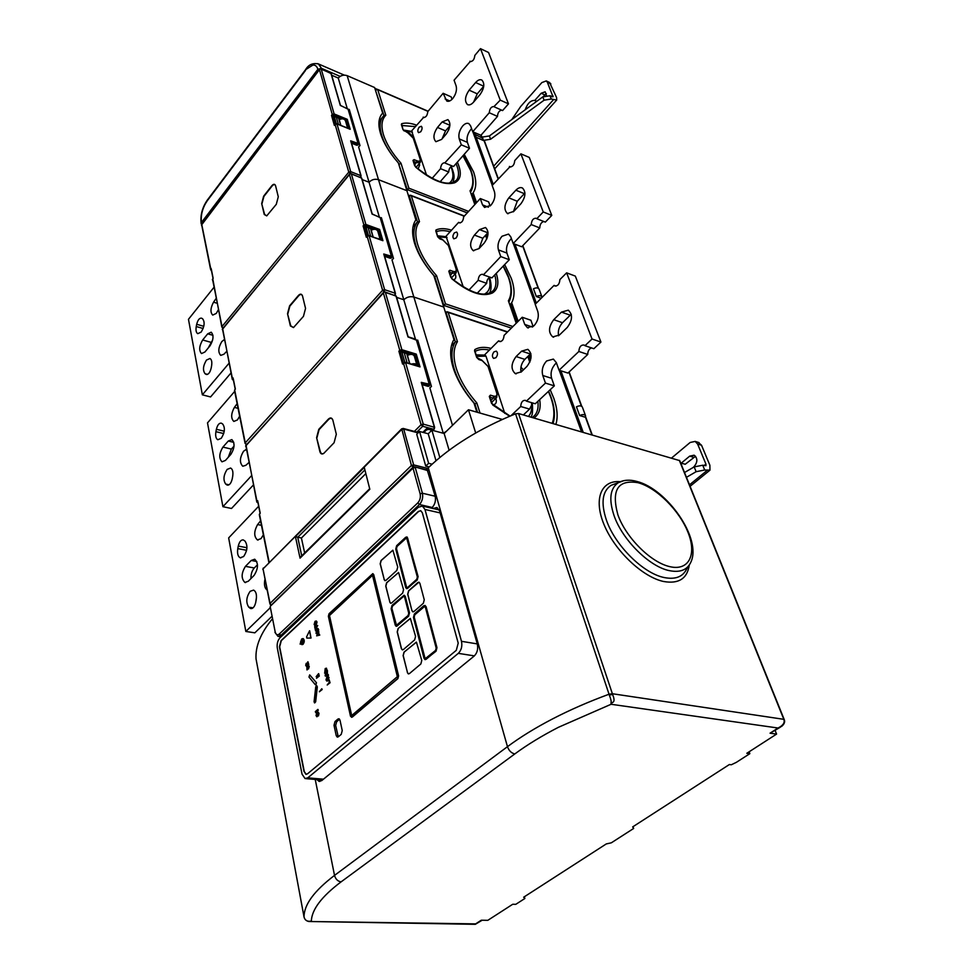 <?xml version="1.0" encoding="UTF-8"?>
<svg xmlns="http://www.w3.org/2000/svg" width="973" height="973" viewBox="0 0 973 973"><rect width="100%" height="100%" fill="white"/><g stroke="black" fill="none" stroke-linecap="round" stroke-linejoin="round"><path stroke-width="1.46" d="M304.062 917.101L304.038 917.004C304.987 920.494 307.407 921.845 311.336 921.078C311.798 909.5 321.722 896.425 341.109 881.854L514.814 753.929C527.232 744.783 541.766 735.904 558.417 727.305L611.093 704.27L611.008 702.737C611.47 701.667 610.898 699.076 609.293 694.99L612.613 694.515L612.382 693.737L784.153 719.375L679.726 460.63L518.548 413.537L515.556 413.817C479.75 428.4 450.669 446.388 428.302 467.758L426.283 469.704M272.306 618.95C260.703 633.082 255.279 646.388 256.033 658.867L304.05 917.053C304.646 919.436 306.203 920.92 308.733 921.492L475.615 923.888L481.282 920.215L487.801 920.336L512.735 904.258L515.763 904.343L524.861 898.493L524.386 896.741M679.336 460.326L783.764 719.156C785.114 722.501 783.204 725.457 778.035 728.023L781.733 726.308C784.433 724.009 785.247 721.698 784.153 719.375L783.983 719.825M524.861 898.493L523.656 897.215L606.276 843.932L611.336 842.813L633.63 828.473L632.669 826.904L729.373 764.535L731.319 764.766L736.33 762.358L749.842 753.661L746.814 753.284L776.576 734.092L770.057 733.192L780.395 727.172M609.293 694.99L515.556 413.817M770.057 733.192L778.035 728.023L611.093 704.27L612.151 702.567L611.008 702.737M612.151 702.567C614.486 702.044 614.632 699.356 612.613 694.515M309.828 921.516L475.335 924.314L482.146 920.239M633.63 828.473L633.034 826.661M749.842 753.661L749.125 751.788M776.576 734.092L775.165 730.565M316.93 779.592L318.998 781.331L321.71 780.614L474.155 656.07C477.257 652.968 478.302 648.979 477.317 644.09L439.565 510.861L436.974 507.505L432.985 508.502M431.477 508.161L432.219 507.468C435.028 504.318 436.013 500.584 435.174 496.279L427.256 469.947M418.122 432.888L403.698 429.057L413.647 464.887L413.014 468.086L415.24 467.466L422.391 493.226L420.141 493.834L413.014 468.086L270.53 606.045M275.164 631.83L270.263 606.957L275.164 631.83C275.967 634.773 277.354 635.491 279.348 633.982L417.782 502.883C420.032 500.329 420.822 497.325 420.141 493.846L422.391 493.226L435.162 496.23L422.391 493.226C423.231 497.592 422.246 501.35 419.436 504.525L417.782 502.883M686.464 477.317L696.121 471.698L704.707 470.008L709.974 470.141L709.864 465.228L701.545 445.257L698.261 442.362M692.776 467.721L694.004 466.712C697.738 462.114 697.787 458.283 694.15 455.206L689.687 456.142L681.27 463.124L685.211 464.267L695.561 456.252M680.954 463.683L682.815 463.574M696.121 471.698L694.163 466.906L702.725 465.228L705.96 465.702L705.924 464.06L697.617 444.053L695.16 441.414L690.149 442.472L671.54 458.064M694.163 466.906L684.53 472.525M681.27 463.124L680.614 462.832M502.323 419.436L468.463 409.767L444.15 433.484L431.878 430.175L428.217 433.776L419.558 431.465L416.736 434.262L425.748 466.103L429.142 466.955M271.516 605.097L270.737 605.242L269.862 603.588L411.421 465.495L401.703 428.801M432.097 464.194L428.631 463.318L425.748 466.103M419.558 431.465L428.631 463.318M468.463 409.767L475.688 432.973M444.15 433.484L449.112 450.244M431.878 430.175L439.82 457.505M428.217 433.776L436.001 460.74M364.279 467.417L369.825 489.273L300.049 558.137L295.439 536.622L364.279 467.417L369.825 489.273M300.925 556.629L300.049 558.137M304.658 552.944L301.423 538.033L295.439 536.622M301.423 538.033L365.495 473.96M417.843 576.563L407.614 538.02L406.823 536.974L405.644 537.315L396.643 545.695L395.756 549.052L405.692 587.473L406.544 588.604L407.687 588.288L416.931 579.993L418.098 576.612L407.091 537.023M416.748 579.288L417.344 577.001L406.617 537.765L396.814 546.376L396.23 548.614L406.179 587.047L407.505 587.583L416.748 579.288M406.811 588.653L417.198 580.054L418.098 576.612M306.252 774.35L304.294 771.65L279.677 646.838L281.294 640.672L418.572 511.494L420.652 510.691M301.91 644.661L303.077 644.296C304.61 641.937 304.646 640.039 303.175 638.604L302.895 638.556C304.391 640.003 304.354 641.9 302.822 644.248L300.061 644.029L301.168 642.216L300.061 644.029M300.523 642.253L302.773 639.322L300.523 642.253L301.727 638.92L303.175 638.604M300.766 643.627L302.031 643.895L301.168 642.216M306.982 638.106L311.032 638.008L309.669 630.808M316.639 635.843L319.776 635.089L318.609 634.566L318.694 631.197L316.639 635.843L319.521 635.053L319.363 634.323M318.84 634.493L318.694 631.197M318.049 628.522L315.447 630.261L315.593 630.954L317.697 629.276L318.013 629.859L316.006 632.851L316.407 633.593L318.037 632.097L318.658 629.543L317.855 628.497M315.593 630.954L317.77 629.312M315.349 629.823L317.721 625.542L315.313 627.5L314.656 626.588L315.349 629.823L315.459 628.205L317.466 625.505M315.52 627.317L315.045 626.235M315.082 625.554L316.128 625.201L317.04 622.051L316.347 621.005L315.872 625.153L314.826 625.517L314.133 624.471L315.045 621.333L316.347 621.005M327.183 685.016L330.066 682.742L329.178 679.835L329.251 682.328L327.183 685.016L329.798 682.718L329.178 679.835M327.037 681.076L328.071 680.747L329.008 677.524L327.998 676.357M325.517 676.101L328.473 675.396L328.315 674.63L327.281 674.824L327.354 671.37L325.091 675.286L325.517 676.101M327.512 674.751L327.354 671.37M324.666 673.28L327.524 671.005L326.259 668.196L327.269 670.969L324.666 673.28L325.201 668.56L326.49 668.22M318.207 715.897L318.037 712.954L317.137 716.615L316.055 715.727L316.541 713.379L316.93 715.921L318.11 712.163L318.463 715.921L319.022 713.343L318.159 712.187M316.894 715.946L316.541 713.379M316.87 716.773L318.135 713.014M315.714 712.187L315.337 711.604L317.879 709.402L316.444 712.723L315.447 712.151M316.128 713.002L318.293 710.168L317.879 709.402M314.729 702.883L315.678 701.776L317.332 686.841L316.699 685.637M319.351 691.767L322.197 689.516L321.783 688.75L319.351 691.767L321.783 688.75M315.739 684.895L316.48 682.742L309.718 674.934M316.505 678.266L319.339 676.004L318.925 675.25L316.505 678.266L318.925 675.25M316.164 676.649L318.998 674.398L318.585 673.632L316.164 676.649L318.585 673.632M307.188 669.108L306.86 666.627L306.957 669.898L308.076 666.237L308.465 668.998L309.013 666.469L307.882 665.568L307.225 669.083L307.261 667.381M307.152 669.91L308.405 666.213M308.465 668.998L309.268 666.505L308.453 665.423M306.361 666.128L307.2 665.873L306.045 665.058L306.349 663.987L308.526 664.486L307.602 662.09L308.003 664.036L306.811 663.209L308.003 664.036M306.446 665.41L306.787 663.927M308.027 664.741L308.782 664.523L307.954 661.762M396.388 626.308L408.587 616.237L409.499 612.795L405.279 596.388L404.148 595.196M425.286 659.633L436.038 651.229L436.962 647.677L426.089 606.678L424.897 605.449L436.695 647.641L435.77 651.192L426.113 659.305L424.982 659.585L424.021 658.32L413.452 617.454L414.364 613.999L423.754 605.765L425.189 605.51M337.947 719.047L335.004 721.552L334.019 725.299L336.22 735.624L337.266 737.108L338.276 736.829L335.661 725.481L336.646 721.735L339.589 719.229L337.947 719.047L338.981 718.767L340.003 720.215L342.241 730.565L341.243 734.347L338.276 736.829M351.508 717.308L397.872 678.643L398.602 675.882L373.693 574.544L372.829 573.644M407.359 672.611L408.319 673.875L409.402 673.608L420.847 663.987L421.771 660.472L416.444 642.156L404.014 652.129L403.114 655.583L407.492 672.623L403.236 655.595L404.148 652.141L416.347 642.119M398.103 628.522L397.203 631.939L401.363 648.626L402.287 649.842L403.381 649.563L414.656 639.869L415.568 636.391L410.375 618.463L398.103 628.522L410.29 618.439M411.932 610.655L412.82 611.822L413.963 611.518L423.34 603.284L424.264 599.806L419.886 583.338L419.035 582.207L417.855 582.523L408.587 590.818L407.687 594.235L411.932 610.655L407.821 594.26L408.721 590.842L418.949 582.182M389.747 602.092L390.587 603.236L391.681 602.932L402.652 593.092L403.552 589.687L398.589 572.513L386.622 582.73L385.746 586.074L389.869 602.117L385.867 586.099L386.755 582.754L398.516 572.489M384.104 579.531L384.907 580.626L386.013 580.309L396.826 570.421L397.726 567.04L392.885 550.231L381.051 560.509L380.175 563.829L384.238 579.555L380.309 563.854L381.185 560.533L392.812 550.207M304.026 771.625L279.421 646.802L281.051 640.623L418.317 511.445L420.786 510.74L422.331 512.771L458.21 643.117L456.301 650.329L307.468 773.851L305.838 774.289L304.294 771.65M422.404 506.069L418.268 507.261L280.005 637.753C277.67 640.429 276.77 643.846 277.305 648.03L302.031 774.119L305.06 778.57L307.772 777.841L458.295 653.357C461.384 650.244 462.443 646.23 461.482 641.316L424.97 509.463L422.404 506.069L439.237 509.937M301.788 643.858L302.688 643.591L302.761 639.322M310.813 638.106L309.584 630.759L306.556 636.926L307.054 638.118M310.557 638.069L306.799 638.081M317.003 635.077L318.232 634.688L317.964 633.447L317.003 635.065M317.332 634.98L318.037 633.8M317.806 628.485L317.782 632.049L316.152 633.557M315.191 622.027L314.911 624.763L316.42 622.343L315.191 622.027L316.055 621.735M315.118 624.788L315.447 622.063M327.816 680.711L326.77 681.039L326.016 679.908L326.952 676.697L327.986 676.357L328.752 677.488L327.816 680.711M328.375 677.816L327.11 677.427L326.843 680.273L328.375 677.816M327.062 680.285L327.962 677.147M328.473 675.396L328.059 674.605M328.217 675.359L325.262 676.065M325.627 675.298L326.612 673.657L326.892 674.934L325.627 675.298M325.955 675.201L326.685 673.997M326.587 669.85L324.885 672.221L325.359 669.29L326.587 669.85M325.091 672.039L326.162 668.998M314.084 701.667L315.751 686.743L316.639 685.612L315.41 701.74L314.522 702.883L314.084 701.667M316.213 682.705L315.994 684.761L315.325 684.737L308.988 677.074L309.657 674.897L316.48 682.742M307.006 667.344L306.86 666.627M306.811 665.191L306.203 666.104L305.704 665.325L306.191 663.355L307.03 663.233M409.232 612.747L408.332 616.189L397.203 625.967L396.108 626.259L395.233 625.08L391.146 608.733L392.046 605.352L404.16 595.208L409.499 612.795M404.537 596.777L403.199 596.218L392.216 606.045L391.62 608.307L396.291 625.444L408.149 615.471L408.745 613.185L404.537 596.777M396.534 625.469L391.888 608.356L392.484 606.094L403.99 596.035M425.323 607.067L423.936 606.495L414.547 614.717L413.939 617.028L425.165 658.733L435.563 650.438L436.184 648.067L425.323 607.067M425.165 658.733L414.206 617.077L414.814 614.766L424.751 606.301M351.995 717.077L350.511 716.25L328.375 616.274L329.056 613.708L372.805 573.632L398.334 675.846L397.604 678.607L352.262 717.113M372.27 575.238L329.239 615.471L351.545 715.654L397.361 676.661L372.501 575.286M372.513 575.311L329.494 615.52L351.703 715.581M408.551 673.924L407.492 672.623M402.506 649.891L401.496 648.638L397.337 631.964L398.237 628.546M413.039 611.871L412.066 610.679M390.793 603.284L389.869 602.117M385.113 580.674L384.238 579.555M406.738 587.789L396.485 548.663L397.069 546.425L406.653 537.777M428.302 428.217L428.631 429.361L426.466 429.944L423.79 432.584M428.631 429.361L431.83 430.224M443.335 433.265L446.461 431.234M347.142 108.173L338.239 78.047C340.757 75.347 343.724 74.556 347.154 75.651L374.605 87.521L382.657 113.075L381.367 114.692C378.4 119.241 378.12 125.541 380.552 133.617C383.52 142.934 389.468 152.712 398.371 162.953L415.872 219.874C412.017 225.481 411.591 233.313 414.607 243.408C417.952 253.904 424.362 264.632 433.849 275.614L453.965 339.48C449.879 346.412 449.599 355.777 453.102 367.551C456.896 379.446 463.866 391.328 474.021 403.163L476.855 412.163M347.154 75.651L378.497 179.689C374.909 178.679 371.759 179.531 369.047 182.231C371.759 179.531 374.909 178.679 378.497 179.689L407.128 190.781L378.497 179.689L413.853 297.02L443.749 307.03L413.853 297.02C410.083 296.133 406.738 297.045 403.795 299.745L396.631 297.373L403.795 299.745C406.738 297.045 410.083 296.133 413.853 297.02L452.506 425.335M443.274 433.253L429.835 387.789L431.465 386.5L417.697 340.076L416.821 340.72M415.435 339.091L391.985 259.815L393.493 258.502L381.38 217.66L380.565 218.305M418.281 342.058L417.113 341.693M409.815 363.647L407.432 355.413C410.74 353.868 413.039 354.087 414.316 356.057L417.113 365.836M579.64 415.544L585.32 417.247L585.551 415.763L582.353 407.03C581.282 405.559 579.324 405.486 576.466 406.799L579.64 415.544C582.523 414.23 584.493 414.303 585.551 415.763M555.887 424.398C558.064 417.137 557.371 408.429 553.807 398.261L550.207 389.723M529.786 354.549L531.003 358.003M528.862 355.461L530.528 360.229M258.672 506.252L228.655 537.911L245.841 631.465L254.841 632.827L271.82 616.444M250.949 578.546C250.852 574.192 251.958 570.664 254.294 567.977L257.504 564.729M246.449 550.937L246.874 548.59M255.668 602.664L256.483 597.41M270.129 607.845L245.841 631.465M254.099 575.384L248.273 581.258L244.892 582.45C241.061 578.534 241.243 573.158 245.451 566.359L251.241 560.46L254.719 559.22C258.563 563.172 258.356 568.56 254.099 575.384M237.789 548.614C237.096 553.491 237.899 556.544 240.209 557.784L243.603 556.544C247.458 550.706 247.933 545.561 245.014 541.11L243.311 539.918C241.024 539.674 239.346 541.73 238.276 546.072L237.789 548.614L246.558 550.28M256.215 599.757C256.921 594.612 256.033 591.389 253.576 590.112L250.17 591.292C246.242 597.081 245.768 602.372 248.735 607.14L250.645 608.563C252.968 608.794 254.658 606.738 255.729 602.396L256.215 599.757M260.569 520.871L257.614 524.556C253.856 531.355 253.795 536.488 257.419 539.93L260.983 538.653L263.355 534.858M264.851 579.726C263.963 584.615 264.62 587.972 266.833 589.808M411.409 364.121C414.303 363.318 416.176 363.732 417.04 365.361M484.809 355.036L485.977 356.106L504.78 413.391M484.493 354.987L498.602 340.866L499.38 341.523C502.153 341.669 503.698 339.638 504.038 335.43L522.209 317.259L524.739 324.423L527.427 327.694L534.019 325.748C537.838 321.333 539.091 316.566 537.789 311.457L535.186 304.281L554.075 285.393L554.768 285.965C557.821 286.171 559.524 284.043 559.889 279.579L566.627 272.841L592.046 339.005L584.98 345.695L584.141 345.026C580.954 344.77 579.19 346.923 578.862 351.472L559.061 370.214L556.313 362.613L553.369 359.098L546.607 360.959C542.715 365.349 541.438 370.19 542.776 375.505L545.452 383.094L526.417 401.119L525.493 400.341C522.61 400.171 521.017 402.226 520.725 406.507L511.068 415.641M516.091 356.556C510.995 363.647 510.716 369.326 515.252 373.608L521.346 371.856L526.94 366.432C532.097 359.353 532.401 353.649 527.877 349.331L521.637 351.131L516.091 356.556L524.836 359.365L530.857 353.54M495.938 357.699C497.884 354.963 498.006 352.785 496.303 351.144L493.992 351.849C492.046 354.586 491.924 356.763 493.627 358.392L495.938 357.699M553.649 337.205L552.761 336.913C548.176 332.559 548.492 326.819 553.734 319.679L561.47 312.102L570.239 315.203L562.503 322.732C559.025 326.587 557.711 330.929 558.563 335.77M552.761 336.913L559.402 335.04L567.223 327.475C572.525 320.336 572.89 314.571 568.305 310.18L561.47 312.102M498.602 340.866L500.767 341.584M533.131 326.527L530.893 320.239L522.209 317.259M566.627 272.841L575.335 276.113L600.925 342.058L592.046 339.005M584.98 345.695L593.858 348.711L600.925 342.058M559.061 370.214L567.928 373.073L587.741 354.452C587.728 351.144 588.981 348.954 591.475 347.896M526.417 401.119L535.272 403.759L554.318 385.867L551.618 378.29C550.256 373 551.533 368.171 555.437 363.817L556.447 362.965M523.377 414.936L529.567 409.11L532.693 402.992M521.017 372.16C520.227 367.356 521.492 363.087 524.836 359.365M571.273 314.315L570.239 315.203M529.567 409.11L520.725 406.507M554.318 385.867L545.452 383.094M587.741 354.452L578.862 351.472M554.075 285.393L556.033 286.123M316.602 437.655L319.849 451.496C320.579 453.929 321.881 454.573 323.741 453.418L334.08 442.739L336.317 434.25L332.839 420.081C331.866 417.636 330.37 417.32 328.363 419.144L318.791 429.324L316.602 437.655L320.251 451.387C320.944 453.71 322.185 454.318 323.96 453.223L323.741 453.418M257.93 501.752L260.229 513.258L259.499 514.024L269.132 562.175M417.441 365.933L414.23 355.826M409.852 354.488L398.894 351.217L399.769 350.28L383.374 292.995L245.804 445.561L256.994 501.509L257.723 500.742M421.613 383.581L421.26 382.377L429.507 384.238L416.432 340.112L407.991 336.95L395.999 295.962L385.405 292.435L401.873 349.708L416.262 354.111L420.02 366.906L405.571 362.576L423.243 424.106L434.627 427.354L433.776 429.288L434.335 427.123L421.26 382.377M414.498 355.911L416.262 354.111M404.829 362.236L401.91 352.068M414.34 431.416L421.078 424.702L403.454 363.148L402.567 364.084L398.894 351.217M418.864 366.566L420.02 366.906M317.003 437.558L319.083 429.616L328.655 419.436C330.479 417.758 331.878 417.976 332.851 420.093M379.19 216.541L369.047 182.231L362.187 179.604L369.047 182.231L358.599 146.911L359.998 145.609L349.258 109.402L348.504 110.034M381.988 219.74L380.869 219.326M373.182 237.059L371.212 230.236C374.301 228.74 376.49 229.032 377.755 231.112L380.212 239.577M536.33 296.546C539.018 295.257 540.891 295.391 541.961 296.96L539.115 289.2C538.045 287.631 536.172 287.485 533.496 288.786L536.33 296.546L541.183 298.285M504.671 264.571L511.324 278.424C514.826 288.482 514.936 296.595 511.652 302.773L518.147 321.321M487.351 233.386L487.911 235.004M511.652 302.773L510.801 303.819L517.235 322.233M510.801 303.819L510.083 304.756M486.488 234.298L487.461 237.084M234.688 391.401L207.504 422.878L222.914 506.69L231.513 508.478L253.394 484.98M228.241 457.298L231.367 449.088L234.031 446.108M251.533 475.712L222.914 506.69M230.856 454.379L225.432 460.424L222.002 461.822C218.791 458.356 219.095 453.454 222.914 447.094L228.29 441.037L231.817 439.589C235.04 443.08 234.724 448.018 230.856 454.379M215.921 431.684C215.264 435.965 215.897 438.653 217.818 439.735L221.248 438.3C224.86 432.511 225.322 427.743 222.647 423.985L221.297 423.146C219.12 422.927 217.478 424.97 216.383 429.288L215.921 431.684L223.717 433.569M232.669 476.478C233.338 471.978 232.644 469.156 230.601 468.025L227.135 469.412C223.474 475.165 222.999 480.066 225.724 484.092L227.232 485.101C229.446 485.332 231.112 483.289 232.206 478.947L232.669 476.478M237.144 403.686L234.396 407.395C230.978 413.707 230.796 418.39 233.836 421.431L237.424 419.947L239.638 416.201M246.291 449.465L243.627 451.156C239.674 457.638 239.382 462.661 242.751 466.237L245.865 465.301L248.906 462.552M375.091 237.74L380.151 239.297M446.169 236.634L463.318 287.084M445.768 236.536L458.648 222.355L459.207 222.817C461.761 222.89 463.245 220.907 463.635 216.87L480.285 198.541L482.523 204.865L484.578 207.444L490.927 205.218C494.418 200.815 495.598 196.339 494.466 191.778L492.168 185.454L509.901 166.833C512.698 166.955 514.316 164.875 514.753 160.594L520.896 153.831L543.238 211.956L536.804 218.718L536.232 218.268C533.301 218.098 531.635 220.19 531.234 224.568L513.197 243.53L510.776 236.84L508.538 234.079L502.019 236.244C498.456 240.611 497.252 245.16 498.419 249.891L500.779 256.58L483.399 274.848L482.742 274.301C480.078 274.191 478.558 276.198 478.193 280.321L468.877 290.112M479.044 248.577L484.165 243.104C488.75 236.488 489.2 231.294 485.503 227.512L479.482 229.604L474.41 235.089C469.862 241.693 469.436 246.862 473.146 250.608L479.044 248.577L482.815 238.251L488.032 232.644M456.094 238.02C457.821 235.466 458.003 233.471 456.605 232.048L454.367 232.851C452.627 235.405 452.457 237.388 453.856 238.823L456.094 238.02M508.028 213.768L507.432 213.525C503.698 209.73 504.172 204.512 508.83 197.847L515.885 190.209L524.325 193.663L517.259 201.253L513.33 211.846M507.432 213.525L513.805 211.36L520.944 203.722C525.651 197.057 526.15 191.815 522.44 187.984C520.397 187.071 518.22 187.813 515.885 190.209M458.648 222.355L460.18 222.939M490.112 206.008L488.641 201.861L480.285 198.541M520.896 153.831L529.276 157.431L551.776 215.41L543.238 211.956M536.804 218.718L545.342 222.124L551.776 215.41M513.197 243.53L521.723 246.777L539.772 227.937C539.881 224.508 541.207 222.355 543.737 221.491M483.399 274.848L491.9 277.889L509.293 259.742L506.921 253.077C505.741 248.358 506.933 243.834 510.497 239.48L511.421 238.616M477.196 293.238L486.682 283.338C486.768 280.248 487.899 278.217 490.088 277.244M524.958 193.031L524.325 193.663M486.682 283.338L478.193 280.321M509.293 259.742L500.779 256.58M539.772 227.937L531.234 224.568M509.426 166.456L510.764 167.015M287.522 313.695L290.392 325.943L293.493 327.585L303.454 316.347L305.546 308.38L302.494 295.889C301.618 293.737 300.256 293.603 298.395 295.5L289.589 305.85L287.522 313.695L290.769 325.833L293.493 327.585M233.313 378.959L235.357 389.115L234.675 389.893L245.269 442.885L382.596 290.258L367.149 236.293L366.322 237.242L363.099 225.931L363.914 224.994L349.465 174.544L222.476 328.923L232.45 378.765L233.119 377.974M380.467 239.662L377.731 231.063M373.17 229.421L363.099 225.931M384.08 255.169L383.739 254.002L391.62 256.3L380.127 217.478L372.063 214.06L361.506 177.925L351.375 174.021L365.872 224.459L379.616 229.446L382.924 240.696L369.12 235.758L384.627 289.699L395.208 293.226L394.977 295.269M377.974 231.148L379.616 229.446M368.439 235.454L365.957 226.806M367.016 236.439L366.322 237.242M381.939 240.343L382.924 240.696M287.899 313.598L289.857 306.13L298.675 295.78C300.365 294.028 301.642 294.077 302.506 295.938M382.657 113.075L380.881 115.471M349.891 111.53L348.808 111.08M338.239 78.047L331.671 75.225M340.878 125.395L339.236 119.74C342.143 118.268 344.211 118.621 345.464 120.774L347.616 128.144M498.298 178.716L484.481 141.049L476.138 137.242L483.496 140.404L490.599 139.236L544.102 100.183L551.29 99.027L556.714 100.037L556.592 97.58L549.575 82.51M471.954 129.604L471.078 129.227M464.206 154.33L473.523 171.795C476.636 180.759 476.515 187.777 473.133 192.824L476.575 202.627M473.133 192.824L472.319 193.785L475.736 203.552M472.319 193.785L471.625 194.612M448.942 126.916L449.356 128.108M213.902 287.4L188.47 319.302L202.36 394.831L210.582 396.948L231.002 372.951M208.137 348.115L212.673 339.954M229.056 363.209L202.36 394.831M210.01 345.841L204.938 351.983L201.52 353.564C198.796 350.487 199.185 345.95 202.676 339.978L207.699 333.824L211.202 332.194C213.926 335.308 213.525 339.845 210.01 345.841M196.254 326.527C195.646 330.334 196.145 332.717 197.762 333.678L201.18 332.061C204.561 326.344 205.011 321.893 202.542 318.718L201.472 318.147C199.404 317.952 197.811 319.995 196.692 324.277L196.254 326.527L203.126 328.509M211.567 365.97C212.199 361.98 211.652 359.499 209.937 358.502L206.471 360.071C203.041 365.763 202.579 370.324 205.084 373.729L206.288 374.435C208.392 374.641 210.01 372.598 211.129 368.293L211.567 365.97M216.115 298.468L213.537 302.177C210.423 308.076 210.156 312.382 212.722 315.094L216.286 313.415L218.366 309.742M224.337 339.65L221.856 341.499C218.256 347.58 217.879 352.202 220.713 355.376L223.863 354.257L226.697 351.399M342.983 126.259L347.58 128.035M411.774 131.404L426.624 175.298M411.336 131.27L423.571 117.441C425.931 117.453 427.342 115.507 427.779 111.615L443.129 93.286L446.729 100.997C448.541 101.824 450.56 100.985 452.773 98.504C455.996 94.15 457.103 89.93 456.106 85.843L454.075 80.212L470.263 61.494C472.829 61.53 474.362 59.499 474.836 55.4L480.48 48.65L500.256 100.122L493.98 106.58C491.304 106.507 489.723 108.55 489.273 112.746L472.72 131.744L470.579 125.809L468.84 123.607C466.943 122.756 464.863 123.571 462.625 126.04C459.341 130.382 458.21 134.663 459.232 138.908L461.324 144.831L444.892 162.795C442.423 162.759 440.976 164.717 440.55 168.682L432.061 178.436M437.473 127.439C433.374 133.642 432.863 138.397 435.928 141.705L441.584 139.431L446.303 133.933C450.426 127.718 450.961 122.939 447.908 119.606L442.143 121.941L437.473 127.439L445.549 130.881L449.818 125.882M420.713 131.769C422.282 129.373 422.489 127.536 421.321 126.271L419.181 127.159C417.612 129.567 417.417 131.391 418.572 132.656L420.713 131.769M467.891 104.756L467.478 104.573C464.401 101.228 464.948 96.424 469.132 90.161L475.627 82.523L483.739 86.244L477.244 93.834L473.656 102.031M467.478 104.573C469.302 105.412 471.333 104.61 473.547 102.153L480.103 94.515C484.335 88.239 484.907 83.41 481.842 80.041C479.957 79.166 477.889 79.993 475.627 82.523M423.182 117.125L424.252 117.575M452.031 99.307L451.156 96.862L443.129 93.286M480.48 48.65L488.543 52.493L508.478 103.856L500.256 100.122M494.369 106.884L502.591 110.581L508.478 103.856M472.72 131.744L480.93 135.283L497.483 116.395C497.702 112.917 499.04 110.825 501.509 110.095M445.342 163.184L453.515 166.517L469.509 148.285L467.405 142.374C466.371 138.154 467.49 133.885 470.774 129.567L471.625 128.691M440.1 181.829L448.723 171.99C448.894 168.828 450.073 166.833 452.25 166.006M442.07 138.859L445.549 130.881M448.723 171.99L440.55 168.682M469.509 148.285L461.324 144.831M497.483 116.395L489.273 112.746M469.947 61.238L470.847 61.664M261.688 203.588L264.255 214.498L266.724 215.897L276.296 204.318L278.278 196.789L275.566 185.697C274.787 183.8 273.535 183.824 271.808 185.758L263.634 196.181L261.688 203.588L264.607 214.401L266.724 215.897M211.36 269.387L213.16 278.4L212.528 279.19L222.002 326.539L348.772 172.124L335.126 124.435L334.371 125.383L331.513 115.373L332.255 114.425L319.448 69.667L201.606 224.556L210.533 269.229L211.165 268.426M347.848 128.229L345.488 120.871M340.878 118.986L331.513 115.373M350.998 141.961L350.669 140.83L358.21 143.457L348.03 109.037L340.319 105.437L330.942 73.34L321.248 69.18L334.116 113.926L347.252 119.326L350.183 129.3L336.986 123.936L350.681 171.613L361.08 175.785L360.715 177.354L361.08 175.785L351.034 141.426M345.719 120.968L347.252 119.326M336.342 123.668L334.226 116.261M334.943 124.666L334.371 125.383M349.343 128.959L350.183 129.3M262.041 203.491L263.902 196.437L272.063 186.025C273.632 184.238 274.812 184.152 275.59 185.782M543.214 96.607L546.34 93.603M533.082 104.002L534.87 102.688M511.81 119.557L520.713 106.458L541.864 82.571L546.279 80.929L547.349 82.218L553.017 96.777M544.102 100.183L542.764 96.923L549.94 95.755L553.065 96.716M542.764 96.923L489.383 135.952L482.231 137.084M546.412 95.378L545.16 91.79L541.195 93.238L534.797 100.426C530.674 100.255 527.475 103.369 525.201 109.767M534.797 100.426L536.743 101.326M201.557 224.337L201.472 222.501C200.584 215.142 202.481 207.954 207.14 200.937L207.237 200.195C202.189 207.687 200.17 215.507 201.168 223.656M317.685 63.622L318.451 63.95C312.759 62.759 308.453 64.68 305.534 69.728L312.905 65.045C315.301 64.875 316.955 66.298 317.879 69.302L201.472 222.501M317.879 69.302L321.479 68.341L340.124 76.368M481.015 135.174L482.693 138.19L475.14 134.493M482.693 138.19L482.243 139.869M462.978 155.741L470.701 170.616C473.742 179.36 473.51 186.098 470.02 190.83L475.019 204.33M503.175 266.115L508.393 277.329C511.81 287.12 511.798 294.941 508.38 300.779L516.456 323.012M480.03 413.075L476.819 402.931L474.398 404.367M457.444 341.681L455.315 341.839L445.877 311.883L448.188 312.43L457.444 341.681C453.296 348.261 452.931 357.273 456.386 368.718C460.083 380.2 466.894 391.608 476.819 402.931M451.423 345.853L455.315 341.839C451.18 348.565 450.852 357.699 454.33 369.278C458.064 380.881 464.912 392.423 474.885 403.904L477.548 412.357M443.396 305.911L445.476 303.844L436.561 275.675L434.299 277.025M419.485 221.662L417.478 221.832L409.134 195.342L411.299 195.792L419.485 221.662C415.289 226.94 414.705 234.615 417.733 244.697C421.017 254.829 427.293 265.155 436.561 275.675M413.002 226.891L417.003 222.476C413.27 227.889 412.88 235.466 415.812 245.22C419.108 255.461 425.408 265.897 434.736 276.551L443.846 305.437L511.372 328.096M406.921 190.112L408.891 188.19L400.998 163.233L398.857 164.51M400.998 163.233C392.289 153.406 386.476 143.992 383.557 134.992C380.869 126.052 381.623 119.472 385.819 115.24L383.934 115.422L375.578 90.611M514.814 753.929C511.397 753.163 508.952 750.742 507.468 746.668C520.275 737.145 535.296 727.889 552.53 718.925C569.996 709.876 588.835 701.642 609.049 694.223L612.382 693.737L518.548 413.537M620.251 481.696C601.205 479.884 593.214 498.979 604.172 524.921C614.887 550.815 642.606 577.135 663.671 581.513L663.708 581.513C678.753 584.116 687.279 578.619 689.285 565.033M256.033 658.867L304.038 917.004C303.965 904.793 314.121 890.915 334.53 875.396L507.468 746.668L428.302 467.758M315.228 779.446L334.53 875.396C335.612 879.203 337.813 881.356 341.109 881.854M414.595 466.797L427.901 470.616M432.219 507.468L419.436 504.525L280.856 635.478L282.206 635.685M279.348 633.982L280.856 635.478L278.01 636.378L274.933 632.341M616.736 483.24L611.129 485.308C602.311 491.219 600.718 502.786 606.374 520.008C614.985 545.379 643.311 573.535 664.267 577.548L664.291 577.561C675.493 579.738 682.985 576.794 686.804 568.719L688.349 566.237M616.724 483.24L618.414 482.62C623.693 479.847 629.872 479.458 636.95 481.465C666.687 488.847 702.311 538.604 690.781 562.345C687.169 570.008 680.042 572.769 669.375 570.64L669.351 570.64C649.405 566.712 622.379 539.857 614.085 515.678C608.611 499.271 610.059 488.251 618.414 482.62L623.815 480.65M669.935 566.675L669.959 566.687C689.006 571.09 696.936 554.537 688.069 532.499C679.47 510.497 656.568 487.668 638.081 482.717L638.057 482.705C617.831 479.361 611.117 490.1 617.916 514.924C626.053 537.777 651.01 562.601 669.935 566.675M689.492 484.822L706.909 470.64M701.545 445.257L697.617 444.053M702.725 465.228L704.707 470.008M704.038 465.605L705.924 464.06M693.615 457.298L689.687 456.142M427.646 468.39L413.647 464.887L411.421 465.495L413.051 467.113L271.345 605.06L269.862 603.588L263.038 568.901L270.275 604.549M403.114 428.424L403.698 429.057L401.521 429.64L263.038 568.901L401.594 428.911L403.26 428.461L418.487 432.523M263.282 568.05L262.832 569.424M364.559 470.251L297.738 537.291L301.727 555.838M307.772 777.841L323.45 779.191M474.362 655.887L458.295 653.357M461.482 641.316L477.269 643.907M440.149 512.917L424.97 509.463M335.004 721.552L336.646 721.735M335.661 725.481L334.019 725.299M336.22 735.624L337.862 735.807M406.69 353.527L409.609 363.586M426.466 429.944L426.271 429.275M407.128 362.844L404.233 352.773M591.937 434.895L585.405 417.076M581.392 406.118L568.937 372.124M581.526 431.866L559.22 370.263M256.811 561.494L251.241 560.46M245.451 566.359L254.294 567.977M246.947 547.726L238.276 546.072M253.053 607.845L248.735 607.14M249.903 608.137L252.043 608.49M257.614 524.556L261.457 525.335M491.815 403.041L492.168 401.91M476.721 356.398L485.977 356.106M531.562 403.698C532.182 409.122 531.136 413.367 528.436 416.42M492.837 404.78C495.926 404.5 496.96 402.469 495.926 398.687L495.816 398.383M551.618 378.29L542.776 375.505M524.739 324.423L532.413 327.037M530.382 353.977L521.637 351.131M553.734 319.679L562.503 322.732M403.454 363.148L405.571 362.576L402.567 364.084M259.937 513.574L259.305 514.559L268.876 562.43M433.119 429.117L422.671 426.283L416.845 432.085M403.369 362.941L399.769 350.28L401.873 349.708L401.594 350.767L415.386 354.975L418.718 366.322M400.548 351.046L401.594 350.767M384.967 291.949L383.484 292.338M396.193 296.595L395.561 295.464M427.719 386.05L429.239 385.758M422.051 384.347L428.801 385.722L421.868 383.69M429.507 384.238L429.592 385.563L428.801 385.722L429.081 384.663M416.614 340.72L416.432 340.112M245.974 444.892L256.799 502.044L258.003 502.895M426.685 428.643L429.47 428.12L426.223 429.008L422.854 432.34M422.671 426.283L421.078 424.702L423.243 424.106L422.671 426.283M370.518 228.46L372.987 236.986M370.628 236.147L368.171 227.609M538.178 288.215L522.635 245.816M535.284 304.184L513.343 243.578M233.775 442.35L228.29 441.037M222.914 447.094L231.367 449.088M224.252 431.209L216.383 429.288M229.008 484.809L225.724 484.092M226.794 484.87L228.156 485.162M234.396 407.395L238.069 408.332M245.5 449.769L246.4 449.988M451.691 278.4L451.959 277.341M438.081 236.974L447.045 237.497M489.042 277.755C491.219 286.001 489.614 291.486 484.213 294.223M453.223 279.75C455.571 279.373 456.337 277.731 455.498 274.812L455.194 273.875M454.452 274.666L455.498 274.812M506.921 253.077L498.419 249.891M482.523 204.865L488.422 207.2M474.41 235.089L482.815 238.251M487.887 232.802L479.482 229.604M508.83 197.847L517.259 201.253M235.004 389.516L234.493 390.453L245.087 443.42L246.595 444.211M245.719 443.931L246.412 444.406M394.734 295.196L395.208 293.226L383.739 254.002M367.076 236.135L363.914 224.994L365.872 224.459L365.617 225.444L378.789 230.212L381.696 240.1M364.632 225.712L365.617 225.444M351.046 173.632L349.538 174.033M361.701 178.582L361.165 177.524M389.966 258.027L391.401 257.687M384.517 255.972L390.939 257.614L384.323 255.291M391.62 256.3L391.742 257.504L390.939 257.614L391.207 256.617M380.321 218.122L380.127 217.478M222.598 328.4L232.267 379.312L233.046 380.078M384.53 291.888L383.727 292.143M384.092 291.742L382.596 290.258L384.627 289.699L384.092 291.742M368.609 235.673L367.539 235.965M338.592 118.049L340.696 125.322M338.434 124.41L336.33 117.125M498.103 178.923L484.08 140.659M492.253 185.357L472.866 131.805M212.953 335.32L207.699 333.824M202.676 339.978L210.776 342.277M203.783 326.32L196.692 324.277M207.517 374.386L205.084 373.729M206.069 374.337L206.848 374.532M213.537 302.177L217.064 303.235M223.608 340.015L224.459 340.258M404.038 130.893L412.443 132.097M450.9 166.675L451.715 168.816C454.002 175.833 453.077 180.662 448.967 183.301M418.086 169.034L419.679 165.033L419.229 163.634M418.147 164.887L419.679 165.033M467.405 142.374L459.232 138.908M445.111 98.918L449.708 100.949M449.891 125.274L442.143 121.941M469.132 90.161L477.244 93.834M212.783 278.874L221.832 327.098L223.133 327.755M357.93 145.086L351.496 143.043M360.424 177.244L360.801 175.517L350.669 140.83M335.065 124.313L332.255 114.425L334.116 113.926L333.861 114.85L346.473 120.032L349.015 128.716M332.936 115.106L333.861 114.85M320.993 68.864L319.497 69.253M331.136 74.009L330.334 73.084M351.545 143.177L356.787 145.281L358.028 144.734M351.435 142.8L357.553 144.636L351.229 142.094M358.21 143.457L358.356 144.576L357.553 144.636L357.809 143.7M348.225 109.694L348.03 109.037M201.691 224.131L211.105 270.555M350.183 173.522L348.772 172.124L350.681 171.613L350.183 173.522M336.585 123.839L335.417 124.167M493.7 166.176L553.272 99.951M550.888 83.909L547.349 82.218M549.94 95.755L551.29 99.027M489.383 135.952L490.599 139.236M483.496 140.404L482.73 138.312M482.559 137.838L482.292 137.12M552.214 96.813L553.029 95.901M544.746 94.892L541.195 93.238M207.298 200.122L305.534 69.728M481.89 137.4L480.796 135.223M344.308 75.128L318.451 63.95L321.479 68.341M305.498 70.445L207.14 200.937M377.451 89.346L376.004 89.711M427.986 111.372L377.719 89.662L385.819 115.24M448.748 129.871L448.067 127.937M474.812 204.573L470.02 190.83M408.891 188.19L468.597 211.409M416.48 125.116C410.484 122.999 405.522 122.537 401.618 123.741L403.053 129.75L408.028 132.973L413.257 138.178L420.056 158.94C420.531 161.019 419.545 161.664 417.125 160.873L414.072 159.645L412.966 160.375L415.666 167.137C431.598 180.467 444.625 185.685 454.707 182.778C461.129 179.555 462.005 172.671 457.359 162.15M486.804 238.932L485.539 235.32M529.811 362.187L527.816 356.471M548.395 391.426L550.767 397.288C554.379 407.614 554.853 416.298 552.19 423.328M507.359 332.109L448.188 312.43M491.085 348.383C484.372 346.692 478.923 347.106 474.739 349.635L476.673 357.383L478.886 359.584L482.158 360.606L488.045 366.456L496.692 392.861C497.337 395.573 496.352 396.668 493.737 396.145L490.416 395.16L489.297 396.4L492.642 404.914L509.633 416.249M533.836 417.989L534.943 417.235C539.468 413.513 541.037 407.651 539.662 399.635M523.401 369.862L520.92 367.222M445.476 303.844L512.929 326.539M516.225 323.243L508.38 300.779M464.243 216.201L411.299 195.792M451.545 230.175C445.22 228.241 440.039 228.168 436.001 229.944L437.655 236.755L439.735 238.823L442.885 239.978L448.419 245.488L456.057 268.816C456.605 271.187 455.619 272.026 453.102 271.358L449.927 270.226L448.796 271.187L451.788 278.752C468.621 292.605 482.158 297.349 492.423 292.982C497.994 289.395 499.271 282.851 496.242 273.352M467.259 212.88L407.334 189.638L398.407 163.063M394.174 157.918C388.13 150.037 383.982 142.557 381.744 135.49C379.373 127.67 379.616 121.576 382.498 117.186L383.934 115.422M456.057 268.816L448.419 245.488M437.655 236.755L435.758 230.869M436.305 231.501L436.001 229.944M450.11 231.756C444.588 230.236 440.015 230.224 436.378 231.732M491.888 291.997L493.639 290.222C496.291 286.548 496.656 281.452 494.734 274.933M450.779 277.317L448.796 271.187M449.927 270.226L449.453 272.112M456.544 269.266L456.155 272.854L452.591 273.279L449.465 272.172M450.535 275.481L453.102 271.358M496.692 392.861L488.045 366.456M476.673 357.383L474.532 350.73M475.055 351.253L474.739 349.635M489.395 350.085C483.605 348.845 478.85 349.295 475.116 351.435M532.45 417.429L534.992 415.094C537.668 411.701 538.616 407.115 537.85 401.338M521.99 371.224L520.725 369.862M491.547 403.357L489.297 396.4M490.416 395.16L489.918 397.166M497.191 393.274L496.68 397.556L493.189 398.176L489.942 397.215M490.951 400.353L493.189 398.176L493.737 396.145M420.056 158.94L413.257 138.178M403.053 129.75L401.363 124.52M401.922 125.237L401.618 123.741M415.228 126.612L402.007 125.505M455.571 181.16L456.775 179.823C459.292 176.016 459.061 170.616 456.069 163.622M414.717 165.824L412.966 160.375M414.072 159.645L413.622 161.421M420.531 159.402L420.227 162.467L416.651 162.686L413.647 161.482M414.753 164.899L417.125 160.873M319.922 781.416L318.998 781.331M427.427 469.983L414.766 466.845L413.111 467.283L270.421 606.167L270.056 607.456M280.99 636.829L278.716 636.488M709.475 470.555L690.088 486.305M695.16 441.414L699.088 442.618M369.339 489.091L300.718 556.824M305.984 778.655L322.391 780.054M592.265 434.992L585.564 416.699M581.757 406.313L569.144 371.929M583.216 432.353L560.886 370.798M245.573 582.572L244.892 582.45M240.854 557.894L240.209 557.784M258.088 540.064L257.419 539.93M476.235 354.902L485.089 355.084M532.34 403.15C532.924 411.141 532.413 415.799 530.832 417.113M528.278 327.974L527.427 327.694M516.14 373.875L515.252 373.608M257.699 501.363L260.059 513.172L259.305 514.559M433.423 429.434L434.116 429.251M421.674 383.021L434.627 427.354L434.165 429.202M429.592 385.563L416.724 340.355L415.495 339.115L408.149 336.816L396.291 296.218L385.077 291.985L383.423 292.411L245.622 446.108M429.044 386.111L427.986 386.33M427.925 386.317L422.136 384.627M433.35 429.409L429.117 428.266M426.575 428.971L423.109 432.401M419.46 366.541L405.364 362.309L402.871 363.452M538.531 288.434L522.829 245.622M536.33 303.138L514.948 244.187M437.704 235.819L446.364 236.694M489.601 277.414C491.681 284.773 491.56 290.1 489.249 293.42M473.754 250.827L473.146 250.608M233.094 378.57L235.198 389.066L234.493 390.453M384.128 254.622L395.488 293.493L395.074 295.196M391.742 257.504L380.407 217.745L372.233 213.975L361.774 178.193L351.119 173.656L349.502 174.082L222.306 329.494M391.268 258.04L390.161 258.246M390.112 258.234L384.615 256.313M382.462 240.38L368.974 235.551L366.578 236.707M493.214 184.298L474.41 132.462M471.601 194.551L472.89 193.116M403.467 130.029L411.92 131.44M451.277 166.383C455.413 176.624 454.002 178.083 452.907 182.644M211.141 268.998L213.026 278.4L212.369 279.762M358.356 144.576L348.298 109.317L340.477 105.4L331.209 73.62L321.041 68.888L319.472 69.29L201.447 225.128M349.794 129.032L336.865 123.766L334.578 124.933M556.544 100.219L494.685 168.864M546.279 80.929L549.818 82.62M374.86 88.324L377.013 89.248M428.108 111.226L377.5 89.37L375.505 90.343M448.894 129.506L448.261 127.706M463.087 155.619C473.194 170.798 475.724 182.9 470.689 191.912M486.962 238.543L485.758 235.089M503.321 265.97C511.603 280.528 513.513 292.472 509.037 301.776M529.993 361.774L528.059 356.24M548.59 391.243C554.306 403.734 555.79 414.51 553.041 423.571M507.614 331.866L447.191 311.761M417.526 221.783L412.99 227.013M464.413 216.018L410.46 195.208M384.092 115.264L379.032 121.43M448.906 245.95L442.581 239.589L438.154 237.217M492.01 291.912L493.639 290.222C485.636 297.957 471.723 294.077 451.886 278.582L451.277 277.779M451.375 277.974L455.887 273.133M488.543 366.882L481.769 360.119L477.184 357.809M510.034 416.079L492.058 403.771M491.62 402.445L496.279 397.945M413.732 138.653C411.749 135.077 409.767 133.082 407.796 132.656L403.54 130.236M455.656 181.087L456.775 179.823C449.319 186.925 435.649 182.669 415.763 167.028L415.203 166.298M416.079 167.307L420.044 162.673"/></g></svg>
